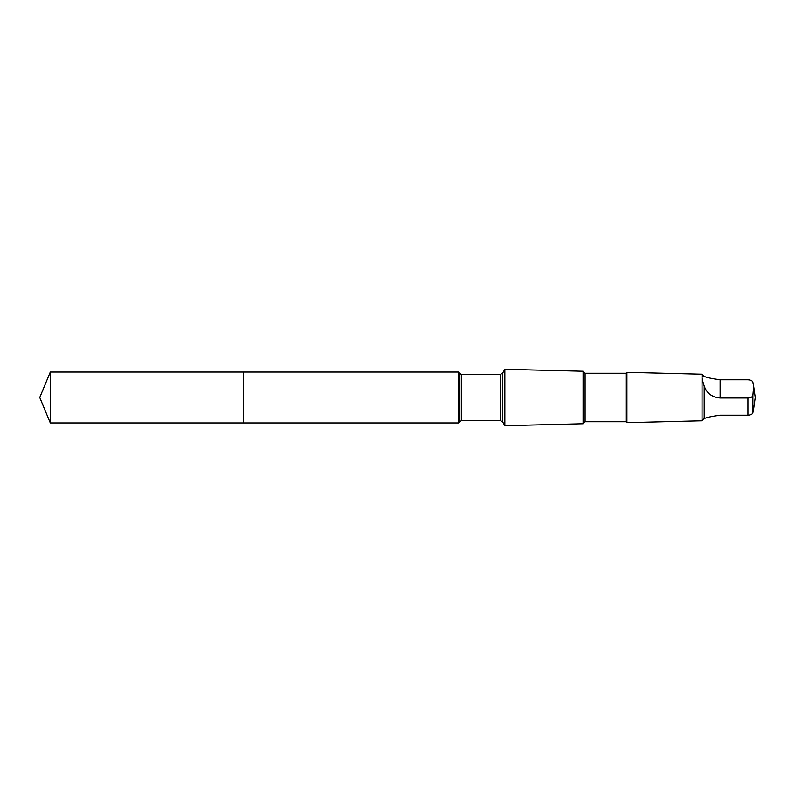 <?xml version="1.0" encoding="UTF-8"?>
<svg xmlns="http://www.w3.org/2000/svg" width="795" height="795" viewBox="0 0 795 795"><rect width="100%" height="100%" fill="white"/><g stroke="black" fill="none" stroke-linecap="round" stroke-linejoin="round"><path stroke-width="1.19" d="M243.459 422.96L243.459 372.04L50.294 372.04L50.294 422.96L243.459 422.96L243.459 372.04L458.546 372.04L458.546 422.96L50.294 422.96L39.75 397.5L50.294 422.96M704.201 385.992C706.636 393.227 711.942 397.232 720.131 398.007L747.926 398.007C750.838 397.818 752.487 396.993 752.885 395.532L753.67 386.211L752.885 382.246C752.497 380.795 750.848 379.97 747.926 379.781L720.131 379.781C711.952 378.659 706.646 377.526 704.201 376.383L704.201 376.383C701.339 374.326 701.339 377.536 704.201 385.992L704.201 418.627L702.045 420.793L626.927 422.672L626.927 372.328L626.013 373.243L626.013 421.757L585.11 421.757L583.103 423.765L504.855 425.713L504.855 369.287L502.639 373.133L502.639 421.867L500.462 420.615L461.339 420.615L458.546 422.96M704.201 376.373L702.045 374.207L702.045 420.793M626.013 373.243L585.11 373.243L583.103 371.235L583.103 423.765M585.11 373.243L585.11 421.757M753.7 408.511L752.885 412.754C752.497 414.205 750.848 415.03 747.926 415.219L720.131 415.219C711.952 416.341 706.646 417.474 704.201 418.617L704.201 418.627M502.639 373.133L500.462 374.385L461.339 374.385L459.172 373.133L459.172 421.867M461.339 374.385L461.339 420.615M500.462 374.385L500.462 420.615M747.926 398.007L747.926 415.219M752.885 395.532L752.885 412.754M720.131 398.007L720.131 379.781M39.75 397.5L50.294 372.04M459.172 373.133L458.546 372.04M502.639 421.867L504.855 425.713M583.103 371.235L504.855 369.287M626.013 421.757L626.927 422.672M702.045 374.207L626.927 372.328M753.66 408.789L755.25 397.5L753.7 386.489"/></g></svg>
